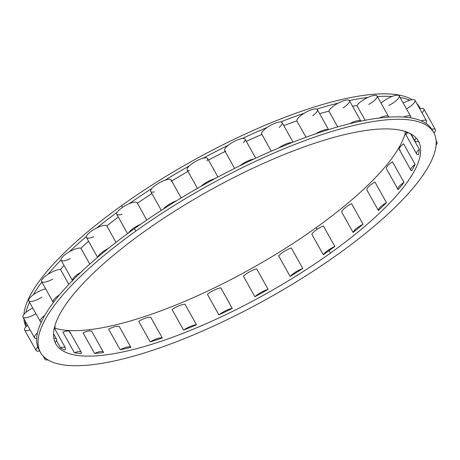 <?xml version="1.0" encoding="UTF-8"?>
<svg xmlns="http://www.w3.org/2000/svg" width="460" height="460" viewBox="0 0 460 460"><rect width="100%" height="100%" fill="white"/><g stroke="black" fill="none" stroke-linecap="round" stroke-linejoin="round"><path stroke-width="0.69" d="M420.152 108.405A225.262 63.859 150.8 0 0 416.783 103.442A225.262 63.859 -29.2 0 1 419.52 107.151L420.302 108.56M412.051 99.682A225.262 63.859 150.8 0 0 121.612 205.614A225.262 63.859 150.8 0 0 23.903 314.473A225.262 63.859 -29.2 0 1 121.612 205.614L122.555 207.299L121.612 205.614A225.262 63.859 -29.2 0 1 412.051 99.682M23.862 318.682A225.262 63.859 150.8 0 0 26.07 326.611A225.262 63.859 -29.2 0 1 23.862 318.682M316.261 227.591A207.707 58.886 -29.2 0 1 54.648 328.055A207.707 58.886 -29.2 0 0 316.261 227.591L317.204 229.275L316.261 227.591A207.707 58.886 -29.2 0 0 405.185 133.469A207.707 58.886 -29.2 0 1 316.261 227.591M323.299 254.731L311.799 234.157A11.701 3.318 -29.2 0 1 323.34 225.9A11.701 3.318 150.8 0 0 311.799 234.157L323.299 254.731A207.707 58.886 150.8 0 0 329.13 250.608A207.707 58.886 -29.2 0 1 323.299 254.731A11.701 3.318 150.8 0 1 334.834 246.474A207.707 58.886 -29.2 0 1 329.13 250.608L330.498 253.058L329.13 250.608A207.707 58.886 150.8 0 0 334.834 246.474A11.701 3.318 150.8 0 0 323.299 254.731M143.738 231.972A207.707 58.886 150.8 0 0 55.804 343.844A207.707 58.886 150.8 0 0 330.498 253.058A207.707 58.886 150.8 0 0 418.428 141.185A207.707 58.886 150.8 0 0 143.738 231.972A207.707 58.886 -29.2 0 1 395.163 129.381A207.707 58.886 -29.2 0 1 330.498 253.058A207.707 58.886 -29.2 0 1 79.068 355.649A207.707 58.886 -29.2 0 1 143.738 231.972M65.412 347.863A11.701 3.318 150.8 0 1 64.854 350.077A11.701 3.318 150.8 0 0 60.415 347.714L56.413 340.549L60.415 347.714A207.707 58.886 150.8 0 0 64.854 350.077A207.707 58.886 -29.2 0 1 60.415 347.714A11.701 3.318 150.8 0 1 65.412 347.863L54.493 328.319M81.236 352.268A11.701 3.318 150.8 0 1 81.213 353.51A11.701 3.318 150.8 0 0 74.399 352.74A207.707 58.886 150.8 0 0 81.213 353.51A207.707 58.886 -29.2 0 1 74.399 352.74L62.899 332.166A11.701 3.318 -29.2 0 1 69.742 331.7L81.236 352.268A11.701 3.318 150.8 0 0 74.399 352.74L62.899 332.166A11.701 3.318 150.8 0 1 69.719 332.936M103.391 352.147A11.701 3.318 150.8 0 1 103.511 352.578A11.701 3.318 150.8 0 0 94.576 353.435A207.707 58.886 150.8 0 0 103.511 352.578A207.707 58.886 -29.2 0 1 94.576 353.435L83.082 332.862A11.701 3.318 -29.2 0 1 91.891 331.579L103.391 352.147A11.701 3.318 150.8 0 0 94.576 353.435L83.082 332.862A11.701 3.318 150.8 0 1 92.017 332.011M120.181 349.772L108.686 329.205A11.701 3.318 -29.2 0 1 119.399 326.755L130.893 347.323A207.707 58.886 -29.2 0 1 120.181 349.772L108.686 329.205A11.701 3.318 150.8 0 1 119.399 326.755L130.893 347.323A11.701 3.318 150.8 0 0 120.181 349.772A207.707 58.886 150.8 0 0 130.893 347.323A11.701 3.318 150.8 0 0 120.181 349.772M150.23 341.895L138.736 321.327A11.701 3.318 -29.2 0 1 150.811 317.377L162.305 337.95A207.707 58.886 -29.2 0 1 150.23 341.895L138.736 321.327A11.701 3.318 150.8 0 1 150.811 317.377L162.305 337.95A11.701 3.318 150.8 0 0 150.23 341.895A207.707 58.886 150.8 0 0 162.305 337.95A11.701 3.318 150.8 0 0 150.23 341.895M183.563 330.108L172.069 309.534A11.701 3.318 -29.2 0 1 185.041 304.244L196.541 324.812A207.707 58.886 -29.2 0 1 183.563 330.108L172.069 309.534A11.701 3.318 150.8 0 1 185.041 304.244L196.541 324.812A11.701 3.318 150.8 0 0 183.563 330.108A207.707 58.886 150.8 0 0 196.541 324.812A11.701 3.318 150.8 0 0 183.563 330.108M218.902 314.858L207.402 294.285A11.701 3.318 -29.2 0 1 220.783 287.845L232.283 308.418A207.707 58.886 -29.2 0 1 218.902 314.858L207.402 294.285A11.701 3.318 150.8 0 1 220.783 287.845L232.283 308.418A11.701 3.318 150.8 0 0 218.902 314.858A207.707 58.886 150.8 0 0 232.283 308.418A11.701 3.318 150.8 0 0 218.902 314.858M254.886 296.734L243.392 276.161A11.701 3.318 -29.2 0 1 256.657 268.83L268.151 289.397A207.707 58.886 -29.2 0 1 254.886 296.734L243.392 276.161A11.701 3.318 150.8 0 1 256.657 268.83L268.151 289.397A11.701 3.318 150.8 0 0 254.886 296.734A207.707 58.886 150.8 0 0 268.151 289.397A11.701 3.318 150.8 0 0 254.886 296.734M290.139 276.431L278.639 255.858A11.701 3.318 -29.2 0 1 291.283 247.911L302.784 268.479A207.707 58.886 -29.2 0 1 290.139 276.431L278.639 255.858A11.701 3.318 150.8 0 1 291.283 247.911L302.784 268.479A11.701 3.318 150.8 0 0 290.139 276.431A207.707 58.886 150.8 0 0 302.784 268.479A11.701 3.318 150.8 0 0 290.139 276.431M97.566 257.33L86.445 237.429A11.701 3.318 -29.2 0 1 86.371 236.503A11.701 3.318 -29.2 0 1 96.767 227.913A11.701 3.318 -29.2 0 1 106.829 225.94L116.012 242.374L106.829 225.94A210.634 59.714 -29.2 0 1 118.3 217.062A210.634 59.714 -29.2 0 0 106.829 225.94A11.701 3.318 -29.2 0 0 96.767 227.913A11.701 3.318 150.8 0 0 86.371 236.503A225.262 63.859 150.8 0 0 69.385 251.735A11.701 3.318 -29.2 0 1 80.902 248.262A210.634 59.714 -29.2 0 1 88.579 241.253A210.634 59.714 -29.2 0 0 80.902 248.262L89.769 264.126L80.902 248.262A11.701 3.318 -29.2 0 0 69.385 251.735A11.701 3.318 150.8 0 0 61.002 259.986A225.262 63.859 150.8 0 0 47.955 274.321A11.701 3.318 -29.2 0 1 60.484 269.474A210.634 59.714 -29.2 0 1 64.02 265.437A210.634 59.714 -29.2 0 0 60.484 269.474L68.822 284.383L60.484 269.474A11.701 3.318 -29.2 0 0 47.955 274.321A11.701 3.318 150.8 0 0 41.906 281.917A11.701 3.318 -29.2 0 0 52.831 279.088M431.762 129.139A11.701 3.318 150.8 0 1 433.929 132.946A11.701 3.318 150.8 0 0 435.396 129.622A11.701 3.318 150.8 0 0 431.762 129.139A225.262 63.859 150.8 0 0 425.81 123.263A11.701 3.318 150.8 0 0 426.512 120.853A11.701 3.318 150.8 0 0 421.193 120.802A225.262 63.859 150.8 0 0 410.596 117.846A11.701 3.318 150.8 0 0 410.688 116.443A11.701 3.318 150.8 0 0 403.5 117.047A225.262 63.859 150.8 0 0 388.666 117.127A11.701 3.318 150.8 0 0 388.539 116.564A11.701 3.318 150.8 0 0 379.356 118.019A225.262 63.859 150.8 0 0 360.853 121.135A11.701 3.318 150.8 0 0 349.698 123.682A225.262 63.859 150.8 0 0 328.239 129.708A11.701 3.318 150.8 0 0 315.663 133.82A225.262 63.859 150.8 0 0 292.065 142.525A11.701 3.318 150.8 0 0 278.553 148.039A225.262 63.859 150.8 0 0 253.73 159.091A11.701 3.318 150.8 0 0 239.798 165.795A225.262 63.859 150.8 0 0 214.705 178.767A11.701 3.318 150.8 0 0 200.888 186.403A225.262 63.859 150.8 0 0 176.485 200.802A11.701 3.318 150.8 0 0 163.317 209.076A225.262 63.859 -29.2 0 1 176.485 200.802A11.701 3.318 150.8 0 0 163.317 209.076A225.262 63.859 150.8 0 0 140.547 224.342A11.701 3.318 150.8 0 0 128.53 232.938A225.262 63.859 150.8 0 0 108.261 248.486A11.701 3.318 150.8 0 0 97.865 257.077A225.262 63.859 -29.2 0 1 108.261 248.486A225.262 63.859 -29.2 0 1 128.53 232.938A225.262 63.859 -29.2 0 1 134.475 228.631A225.262 63.859 -29.2 0 1 140.547 224.342A225.262 63.859 -29.2 0 1 163.317 209.076A225.262 63.859 -29.2 0 1 176.485 200.802A225.262 63.859 -29.2 0 1 200.888 186.403A225.262 63.859 -29.2 0 1 214.705 178.767A225.262 63.859 -29.2 0 1 239.798 165.795A225.262 63.859 -29.2 0 1 253.73 159.091A225.262 63.859 -29.2 0 1 278.553 148.039A225.262 63.859 -29.2 0 1 292.065 142.525A225.262 63.859 -29.2 0 1 315.663 133.82A225.262 63.859 -29.2 0 1 328.239 129.708A225.262 63.859 -29.2 0 1 349.698 123.682A225.262 63.859 -29.2 0 1 360.853 121.135A225.262 63.859 -29.2 0 1 379.356 118.019A225.262 63.859 -29.2 0 1 388.666 117.127A225.262 63.859 -29.2 0 1 403.5 117.047A225.262 63.859 -29.2 0 1 410.596 117.846A225.262 63.859 -29.2 0 1 421.193 120.802A225.262 63.859 -29.2 0 1 425.81 123.263A225.262 63.859 -29.2 0 1 431.762 129.139A225.262 63.859 -29.2 0 1 432.383 130.168L433.751 132.618A225.262 63.859 150.8 0 0 135.844 231.081L134.475 228.631A225.262 63.859 -29.2 0 1 140.547 224.342A11.701 3.318 150.8 0 0 128.53 232.938A225.262 63.859 -29.2 0 1 134.475 228.631L135.844 231.081A225.262 63.859 150.8 0 0 40.48 352.412A225.262 63.859 150.8 0 0 338.387 253.949A225.262 63.859 150.8 0 0 433.751 132.618M122.061 214.256A11.701 3.318 -29.2 0 1 117.035 212.37A225.262 63.859 150.8 0 0 96.767 227.913A225.262 63.859 150.8 0 1 117.035 212.37A11.701 3.318 -29.2 0 1 129.047 203.768A11.701 3.318 -29.2 0 1 137.264 203.372M40.48 352.412L39.111 349.962A225.262 63.859 -29.2 0 1 37.777 346.961A225.262 63.859 -29.2 0 1 36.702 338.393A225.262 63.859 -29.2 0 1 37.473 332.948A225.262 63.859 -29.2 0 1 41.319 322.017A225.262 63.859 -29.2 0 1 44.792 315.365A11.701 3.318 150.8 0 0 40.233 321.385L28.738 300.811A11.701 3.318 -29.2 0 1 33.298 294.797A225.262 63.859 150.8 0 1 41.837 282.009A225.262 63.859 150.8 0 0 33.298 294.797A11.701 3.318 -29.2 0 1 45.678 288.88A11.701 3.318 -29.2 0 0 33.298 294.797A11.701 3.318 150.8 0 0 29.819 301.444A11.701 3.318 -29.2 0 0 41.963 297.183M40.233 321.385A11.701 3.318 150.8 0 0 41.319 322.017A225.262 63.859 150.8 0 0 37.473 332.948A11.701 3.318 150.8 0 0 34.494 337.709L23 317.141A11.701 3.318 -29.2 0 1 25.978 312.38A225.262 63.859 150.8 0 1 29.492 302.162A225.262 63.859 150.8 0 0 25.978 312.38A11.701 3.318 -29.2 0 1 32.717 307.93A11.701 3.318 -29.2 0 0 25.978 312.38A11.701 3.318 150.8 0 0 25.208 317.82A11.701 3.318 -29.2 0 0 35.938 313.691M34.494 337.709A11.701 3.318 150.8 0 0 36.702 338.393A225.262 63.859 150.8 0 0 37.777 346.961A11.701 3.318 150.8 0 0 36.099 350.508L24.604 329.935A11.701 3.318 -29.2 0 1 26.277 326.393A225.262 63.859 150.8 0 1 25.231 321.132A225.262 63.859 150.8 0 0 26.277 326.393A11.701 3.318 -29.2 0 1 27.519 325.226A11.701 3.318 -29.2 0 0 26.277 326.393A11.701 3.318 150.8 0 0 28.238 330.424A11.701 3.318 -29.2 0 0 30.141 329.923M323.34 225.9L334.834 246.474L323.34 225.9M353.096 232.467L341.596 211.899A11.701 3.318 -29.2 0 1 351.584 203.648L363.078 224.221A207.707 58.886 -29.2 0 1 353.096 232.467L341.596 211.899A11.701 3.318 150.8 0 1 351.584 203.648L363.078 224.221A11.701 3.318 150.8 0 0 353.096 232.467A207.707 58.886 150.8 0 0 363.078 224.221A11.701 3.318 150.8 0 0 353.096 232.467M378.379 210.496L366.884 189.928A11.701 3.318 -29.2 0 1 374.934 182.005L386.429 202.572A207.707 58.886 -29.2 0 1 378.379 210.496L366.884 189.928A11.701 3.318 150.8 0 1 374.934 182.005L386.429 202.572A11.701 3.318 150.8 0 0 378.379 210.496A207.707 58.886 150.8 0 0 386.429 202.572A11.701 3.318 150.8 0 0 378.379 210.496M397.975 189.405L386.48 168.831A11.701 3.318 -29.2 0 1 392.495 161.799L403.989 182.367A207.707 58.886 -29.2 0 1 398.187 189.664A207.707 58.886 150.8 0 0 403.989 182.367A11.701 3.318 150.8 0 0 397.975 189.405A11.701 3.318 150.8 0 0 398.187 189.664A11.701 3.318 150.8 0 1 403.989 182.367L392.495 161.799A11.701 3.318 150.8 0 0 386.687 169.09M410.832 170.165L399.337 149.598A11.701 3.318 -29.2 0 1 403.587 143.807L415.087 164.381A207.707 58.886 -29.2 0 1 411.746 170.763A207.707 58.886 150.8 0 0 415.087 164.381A11.701 3.318 150.8 0 0 410.832 170.165A11.701 3.318 150.8 0 0 411.746 170.763A11.701 3.318 150.8 0 1 415.087 164.381L403.587 143.807A11.701 3.318 150.8 0 0 400.252 150.19M410.596 133.745L419.29 149.304A207.707 58.886 -29.2 0 1 418.548 154.531A207.707 58.886 150.8 0 0 419.29 149.304A11.701 3.318 150.8 0 0 416.57 153.835A11.701 3.318 150.8 0 0 418.548 154.531A11.701 3.318 150.8 0 1 419.29 149.304L410.596 133.745M417.691 139.989A207.707 58.886 -29.2 0 1 418.324 141.582A207.707 58.886 150.8 0 0 417.691 139.989M161.31 210.375L150.719 191.423A11.701 3.318 -29.2 0 1 151.823 188.508A11.701 3.318 -29.2 0 1 164.99 180.228A11.701 3.318 -29.2 0 1 171.149 180.004L181.171 197.944M189.382 170.608A11.701 3.318 -29.2 0 1 189.393 165.836A225.262 63.859 150.8 0 0 164.99 180.228A11.701 3.318 150.8 0 0 151.823 188.508A225.262 63.859 150.8 0 0 129.047 203.768A11.701 3.318 -29.2 0 1 137.137 202.797L146.774 220.035M422.222 112.596A11.701 3.318 150.8 0 0 420.262 108.566A11.701 3.318 -29.2 0 0 419.716 108.692A11.701 3.318 -29.2 0 1 420.262 108.566A225.262 63.859 150.8 0 0 418.151 105.892A225.262 63.859 150.8 0 1 420.262 108.566A11.701 3.318 -29.2 0 1 423.901 109.054L435.396 129.622M406.456 108.865A11.701 3.318 -29.2 0 0 414.316 102.695A11.701 3.318 150.8 0 0 409.693 100.228A11.701 3.318 -29.2 0 0 403.219 103.074A11.701 3.318 -29.2 0 1 409.693 100.228A225.262 63.859 150.8 0 0 400.073 97.445A225.262 63.859 150.8 0 1 409.693 100.228A11.701 3.318 -29.2 0 1 415.018 100.28L426.512 120.853M388.838 105.403A11.701 3.318 -29.2 0 0 399.102 97.278A11.701 3.318 150.8 0 0 392 96.473A11.701 3.318 -29.2 0 0 381.041 103.155A11.701 3.318 -29.2 0 1 392 96.473A225.262 63.859 150.8 0 0 377.349 96.548A225.262 63.859 150.8 0 1 392 96.473A11.701 3.318 -29.2 0 1 399.194 95.876L410.688 116.443M368.707 104.454A11.701 3.318 -29.2 0 0 377.166 96.56A11.701 3.318 150.8 0 0 367.862 97.451A11.701 3.318 -29.2 0 0 356.925 105.581L365.142 120.278L356.925 105.581A210.634 59.714 -29.2 0 0 352.527 106.22A210.634 59.714 -29.2 0 1 356.925 105.581A11.701 3.318 -29.2 0 1 367.862 97.451A225.262 63.859 150.8 0 0 349.358 100.562A11.701 3.318 -29.2 0 1 343.022 107.922M388.539 116.564L377.039 95.996A11.701 3.318 -29.2 0 0 367.862 97.451A225.262 63.859 150.8 0 0 349.358 100.562A11.701 3.318 150.8 0 0 338.203 103.115A11.701 3.318 -29.2 0 0 328.9 111.147L337.697 126.891L328.9 111.147A210.634 59.714 -29.2 0 0 319.608 113.66A210.634 59.714 -29.2 0 1 328.9 111.147A11.701 3.318 -29.2 0 1 338.203 103.115A225.262 63.859 150.8 0 0 316.739 109.141A11.701 3.318 -29.2 0 1 312.777 115.678M360.904 121.216L349.41 100.642A11.701 3.318 -29.2 0 0 349.358 100.562A11.701 3.318 -29.2 0 0 338.203 103.115A225.262 63.859 150.8 0 0 316.739 109.141A11.701 3.318 150.8 0 0 304.163 113.252A11.701 3.318 -29.2 0 0 296.855 120.882L305.998 137.235L296.855 120.882A210.634 59.714 -29.2 0 0 283.797 125.626A210.634 59.714 -29.2 0 1 296.855 120.882A11.701 3.318 -29.2 0 1 304.163 113.252A225.262 63.859 150.8 0 0 280.571 121.952A11.701 3.318 -29.2 0 1 279.122 127.42M262.016 134.4A11.701 3.318 -29.2 0 1 267.053 127.466A225.262 63.859 150.8 0 0 242.236 138.517A11.701 3.318 -29.2 0 1 243.363 142.703M225.728 151.19A11.701 3.318 -29.2 0 1 228.304 145.222A225.262 63.859 150.8 0 0 203.205 158.194A11.701 3.318 -29.2 0 1 206.873 160.942M93.667 236.814A11.701 3.318 -29.2 0 1 86.371 236.503A225.262 63.859 150.8 0 0 69.385 251.735A11.701 3.318 -29.2 0 0 61.002 259.986A225.262 63.859 150.8 0 0 47.955 274.321A11.701 3.318 -29.2 0 0 41.596 281.577L53.09 302.145A11.701 3.318 150.8 0 0 53.406 302.484A225.262 63.859 -29.2 0 1 59.449 294.889A225.262 63.859 -29.2 0 1 72.496 280.56A225.262 63.859 -29.2 0 1 80.879 272.308A225.262 63.859 -29.2 0 1 97.865 257.077A225.262 63.859 150.8 0 0 80.879 272.308A11.701 3.318 150.8 0 0 72.496 280.56A225.262 63.859 150.8 0 0 59.449 294.889A11.701 3.318 150.8 0 0 53.09 302.145M70.294 258.704A11.701 3.318 -29.2 0 1 61.002 259.986A11.701 3.318 -29.2 0 0 61.082 260.176L72.576 280.749M328.526 129.622L317.36 109.641A11.701 3.318 -29.2 0 0 316.739 109.141A11.701 3.318 -29.2 0 0 304.163 113.252A225.262 63.859 150.8 0 0 280.571 121.952A11.701 3.318 -29.2 0 1 282.124 122.642L293.026 142.146M246.295 141.352A210.634 59.714 -29.2 0 1 261.912 134.446A210.634 59.714 -29.2 0 0 246.295 141.352M271.256 151.167L261.694 134.055A11.701 3.318 -29.2 0 1 267.053 127.466A225.262 63.859 150.8 0 0 242.236 138.517A11.701 3.318 -29.2 0 1 245.059 139.138L255.697 158.171M208.466 160.086A210.634 59.714 -29.2 0 1 225.147 151.484A210.634 59.714 -29.2 0 0 208.466 160.086M234.594 168.389L224.63 150.558A11.701 3.318 -29.2 0 1 228.304 145.222A225.262 63.859 150.8 0 0 203.205 158.194A11.701 3.318 -29.2 0 1 207.586 158.51L217.936 177.031M154.376 191.906A11.701 3.318 -29.2 0 1 151.823 188.508A225.262 63.859 150.8 0 0 129.047 203.768A11.701 3.318 150.8 0 0 117.035 212.37A11.701 3.318 -29.2 0 0 116.708 214.216L127.57 233.645M137.408 203.274A210.634 59.714 -29.2 0 1 151.892 193.522A210.634 59.714 -29.2 0 0 137.408 203.274M197.455 188.358L187.157 169.93A11.701 3.318 -29.2 0 1 189.393 165.836A225.262 63.859 150.8 0 0 164.99 180.228A11.701 3.318 -29.2 0 1 171.045 181.424M171.712 181.021A210.634 59.714 -29.2 0 1 187.985 171.407A210.634 59.714 -29.2 0 0 171.712 181.021M44.792 315.365A225.262 63.859 -29.2 0 1 53.406 302.484A225.262 63.859 150.8 0 0 44.792 315.365A11.701 3.318 150.8 0 0 41.319 322.017A225.262 63.859 -29.2 0 1 44.792 315.365M72.496 280.56A225.262 63.859 -29.2 0 1 80.879 272.308A11.701 3.318 150.8 0 0 72.496 280.56M59.449 294.889A11.701 3.318 150.8 0 0 53.406 302.484A225.262 63.859 -29.2 0 1 59.449 294.889M54.159 328.791A11.701 3.318 150.8 0 0 54.924 326.295A11.701 3.318 150.8 0 0 54.803 326.123A11.701 3.318 150.8 0 1 54.159 328.791M37.473 332.948A11.701 3.318 150.8 0 0 36.702 338.393A225.262 63.859 -29.2 0 1 37.473 332.948M55.085 342.395A11.701 3.318 150.8 0 0 56.528 339.089A11.701 3.318 150.8 0 0 53.883 338.445A11.701 3.318 150.8 0 1 55.085 342.395M36.099 350.508A11.701 3.318 150.8 0 0 39.698 351.003A11.701 3.318 150.8 0 1 37.777 346.961A225.262 63.859 -29.2 0 0 39.738 350.991M45.086 357.857A11.701 3.318 150.8 0 0 44.982 359.277A11.701 3.318 150.8 0 0 47.949 359.881A11.701 3.318 150.8 0 1 45.086 357.857M416.57 153.835L405.076 133.268A11.701 3.318 -29.2 0 1 405.352 131.502A11.701 3.318 150.8 0 0 407.048 133.958M436.097 145.09A11.701 3.318 150.8 0 0 437 142.422A11.701 3.318 150.8 0 0 436.189 141.852A11.701 3.318 150.8 0 1 436.097 145.09M416.15 138.029A11.701 3.318 150.8 0 0 414.966 141.042A11.701 3.318 150.8 0 0 418.324 141.582A11.701 3.318 150.8 0 1 416.15 138.029M405.956 131.709A11.701 3.318 150.8 0 0 406.082 132.273A11.701 3.318 150.8 0 0 408.9 132.894A11.701 3.318 150.8 0 1 405.956 131.709M421.193 120.802A225.262 63.859 -29.2 0 1 425.81 123.263A11.701 3.318 150.8 0 0 421.193 120.802M403.5 117.047A225.262 63.859 -29.2 0 1 410.596 117.846A11.701 3.318 150.8 0 0 403.5 117.047M379.356 118.019A225.262 63.859 -29.2 0 1 388.666 117.127A11.701 3.318 150.8 0 0 379.356 118.019M349.698 123.682A225.262 63.859 -29.2 0 1 360.853 121.135A11.701 3.318 150.8 0 0 349.698 123.682M315.663 133.82A225.262 63.859 -29.2 0 1 328.239 129.708A11.701 3.318 150.8 0 0 315.663 133.82M267.053 127.466A11.701 3.318 -29.2 0 1 280.571 121.952A11.701 3.318 150.8 0 0 267.053 127.466M278.553 148.039A225.262 63.859 -29.2 0 1 292.065 142.525A11.701 3.318 150.8 0 0 278.553 148.039M228.304 145.222A11.701 3.318 -29.2 0 1 242.236 138.517A11.701 3.318 150.8 0 0 228.304 145.222M239.798 165.795A225.262 63.859 -29.2 0 1 253.73 159.091A11.701 3.318 150.8 0 0 239.798 165.795M189.393 165.836A11.701 3.318 -29.2 0 1 203.205 158.194A11.701 3.318 150.8 0 0 189.393 165.836M200.888 186.403A225.262 63.859 -29.2 0 1 214.705 178.767A11.701 3.318 150.8 0 0 200.888 186.403M97.865 257.077A225.262 63.859 -29.2 0 1 108.261 248.486A11.701 3.318 150.8 0 0 97.865 257.077M135.844 231.081A225.262 63.859 150.8 0 0 65.711 365.211A225.262 63.859 150.8 0 0 338.387 253.949A225.262 63.859 150.8 0 0 408.52 119.824A225.262 63.859 150.8 0 0 135.844 231.081M56.528 339.089L53.555 333.77M43.217 356.12L44.982 359.277M436.137 140.881L437 142.422M411.022 133.987L414.966 141.042M405.726 131.629L406.082 132.273"/></g></svg>

